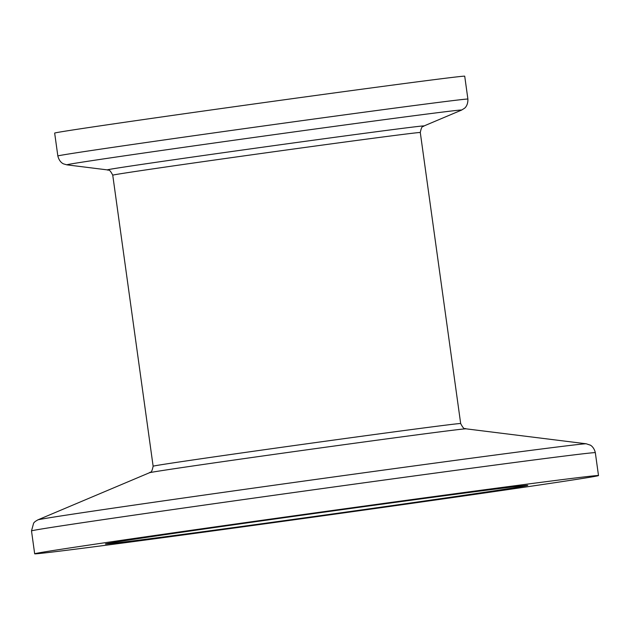 <?xml version="1.0" encoding="UTF-8"?>
<svg xmlns="http://www.w3.org/2000/svg" width="630" height="630" viewBox="0 0 630 630"><rect width="100%" height="100%" fill="white"/><g stroke="black" fill="none" stroke-linecap="round" stroke-linejoin="round"><path stroke-width="0.94" d="M467.893 99.075L464.719 76.191A206.994 1.441 172.1 0 0 464.255 76.159A206.994 1.441 172.1 0 0 252.693 104.155A206.994 1.441 172.1 0 0 54.66 133.088L57.842 155.972C59.535 162.831 63.976 164.044 63.717 163.934L66.882 164.847A199.324 1.386 172.1 0 1 254.937 137.316A199.324 1.386 172.1 0 1 461.223 109.998A199.324 1.386 172.1 0 1 461.609 110.077L464.404 108.336C464.184 108.51 468.129 106.131 467.893 99.075A206.994 1.441 172.1 0 0 467.428 99.044A206.994 1.441 172.1 0 0 255.867 127.039A206.994 1.441 172.1 0 0 57.842 155.972M105.887 544.021A213.2 1.488 172.1 0 0 323.796 515.183A213.2 1.488 172.1 0 0 527.767 485.376A213.2 1.488 172.1 0 0 527.286 485.344A213.2 1.488 172.1 0 0 309.385 514.182A213.2 1.488 172.1 0 0 105.407 543.981A213.2 1.488 172.1 0 0 105.887 544.021M597.862 475.516A284.61 1.984 172.1 0 0 306.967 514.017A284.61 1.984 172.1 0 0 34.674 553.802A284.61 1.984 172.1 0 0 35.312 553.841A284.61 1.984 172.1 0 0 326.206 515.348A284.61 1.984 172.1 0 0 598.5 475.563A284.61 1.984 172.1 0 0 597.862 475.516M66.882 164.847L107.423 169.895A159.847 1.11 172.1 0 1 258.237 147.814A159.847 1.11 172.1 0 1 423.667 125.905A159.847 1.11 172.1 0 1 423.974 125.969C423.163 127.315 421.966 124.315 420.289 132.505A155.24 1.079 172.1 0 0 419.942 132.481A155.24 1.079 172.1 0 0 261.269 153.484A155.24 1.079 172.1 0 0 112.746 175.179L153.129 466.208C151.452 474.406 150.255 471.405 149.444 472.752L37.808 519.892L35.146 521.514L33.666 523.018L31.5 530.909L34.674 553.802M420.289 132.505L460.672 423.533A155.24 1.079 172.1 0 0 460.325 423.51A155.24 1.079 172.1 0 0 301.652 444.512A155.24 1.079 172.1 0 0 153.129 466.208M460.672 423.533C464.515 430.959 464.853 427.754 465.995 428.825L586.254 443.788L590.231 445.119C589.326 444.63 593.838 446.205 595.326 452.679A284.61 1.984 172.1 0 0 594.688 452.631A284.61 1.984 172.1 0 0 303.794 491.132A284.61 1.984 172.1 0 0 31.5 530.909M586.254 443.788A276.94 1.929 172.1 0 0 585.735 443.788A276.94 1.929 172.1 0 0 306.243 480.753A276.94 1.929 172.1 0 0 37.808 519.892M465.995 428.825A159.847 1.11 172.1 0 0 465.696 428.817A159.847 1.11 172.1 0 0 304.385 450.159A159.847 1.11 172.1 0 0 149.444 472.752M595.326 452.679L598.5 475.563M423.974 125.969L461.609 110.077M107.423 169.895C108.565 170.966 108.903 167.753 112.746 175.179"/></g></svg>
